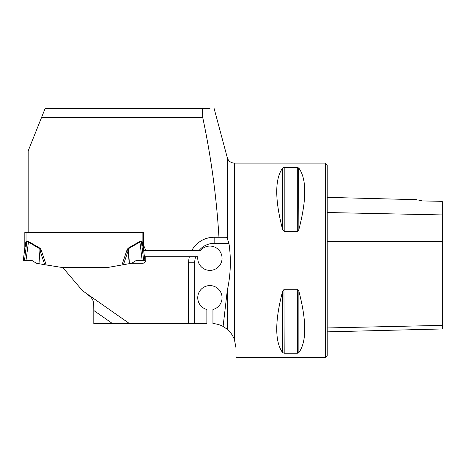 <?xml version="1.0" encoding="UTF-8"?>
<svg xmlns="http://www.w3.org/2000/svg" width="466" height="466" viewBox="0 0 466 466"><rect width="100%" height="100%" fill="white"/><g stroke="black" fill="none" stroke-linecap="round" stroke-linejoin="round"><path stroke-width="0.7" d="M226.196 237.258L218.962 237.258L226.196 237.258L227.297 238.674L228.957 243.339L214.156 243.339L214.156 237.258A25.531 25.531 0 0 0 191.707 250.632L145.753 250.632A3.041 3.041 0 0 0 145.555 249.91L143.347 244.603L143.347 232.447L28.164 232.447L28.164 150.949L45.185 108.397L209.985 108.397M202.483 108.397L202.733 117.519C211.11 157.013 216.515 196.926 218.962 237.258L214.156 237.258M41.532 117.519L202.733 117.519M112.481 323.567L93.806 310.496L93.806 323.567L206.863 323.567L206.863 309.506A12.157 12.157 0 0 1 199.926 290.796A12.157 12.157 0 0 1 219.882 290.796A12.157 12.157 0 0 1 212.945 309.506L212.945 323.602A24.314 24.314 0 0 1 223.097 326.439L227.297 290.4C230.693 274.853 231.247 259.166 228.957 243.339M144.419 256.708L195.679 256.708A19.45 19.45 0 0 0 194.706 262.789L188.631 262.789A25.531 25.531 0 0 1 189.365 256.708M191.707 250.632L200.415 250.632A12.157 12.157 0 0 1 220.232 251.821A12.157 12.157 0 0 1 212.496 270.105A12.157 12.157 0 0 1 197.84 256.708L195.679 256.708M145.753 250.632L143.674 250.632M227.297 238.674L227.297 157.7C228.427 161.085 230.775 162.884 234.34 163.106L234.34 339.178L235.953 347.671L234.34 339.178C232.027 334.262 229.674 330.959 227.297 329.281L223.097 326.439M142.922 244.289L142.13 241.446L143.336 247.312A4.864 3.425 -7 0 0 143.336 247.906L144.868 260.354L136.41 260.354L131.808 263.232L142.747 263.232A3.041 3.041 0 0 0 145.788 260.191L145.788 256.708M131.808 263.232L129.181 263.698L128.237 250.463L123.426 264.711L107.011 267.606L129.42 263.651L128.36 248.757L128.237 250.463L126.985 250.044L128.063 248.25L128.36 248.757L139.916 242.046L142.165 260.354M129.437 323.567L82.564 290.749L62.846 267.606L107.011 267.606M188.631 323.567L188.631 262.789M93.806 309.471L93.806 308.44M93.806 310.496L93.748 304.956L93.118 300.786L91.231 297.448L86.047 293.184M235.953 347.671L236.041 357.608M234.34 163.106L325.39 163.106L325.39 357.608L235.953 357.608M297.524 167.51L298.869 168.115C306.698 179.002 306.698 199.483 298.869 229.546L297.524 231.421M298.869 229.546L298.613 167.871M284.196 231.451L284.196 167.498L297.291 167.498L297.291 231.451L284.196 231.451L282.617 229.546C274.789 199.483 274.789 179.002 282.617 168.115L283.963 167.51M282.617 291.163L284.196 289.264L297.291 289.264L298.869 291.163C306.698 321.231 306.698 341.712 298.869 352.599L297.291 353.211L284.196 353.211L282.617 352.599C274.789 341.712 274.789 321.231 282.617 291.163L282.617 352.599M284.196 353.211L283.963 289.293M297.291 289.264L297.524 353.205M327.214 331.856L442.7 328.949L442.7 201.778L440.877 201.312L422.336 200.928L418.596 200.071M416.668 199.681L327.214 197.368M422.336 200.928C414.653 199.209 414.653 199.209 422.336 200.928M325.39 163.106L327.214 164.929L327.214 355.785L325.39 357.608M143.347 232.452L24.82 232.447L26.038 232.447L26.038 241.446L25.246 244.289M40.105 248.25L41.177 250.044L39.925 250.463L38.987 263.698L44.742 264.711L39.925 250.463L39.808 248.757L28.245 242.046L26.818 241.598L24.826 247.906L23.3 260.354L26.003 260.354L28.543 241.539L40.105 248.25L38.987 263.698M62.846 267.606L44.742 264.711M143.347 244.603L143.347 247.685A4.864 4.864 0 0 0 143.382 248.273M143.336 247.312L143.347 247.685M143.336 247.283L143.225 245.733M26.038 241.446L26.818 241.056L26.818 241.598L26.614 242.058L26.038 241.446L24.82 247.685L24.82 232.447M25.071 244.982L24.943 245.733M26.003 260.354L31.752 260.354L36.36 263.232L38.748 263.651M141.344 241.598L139.916 242.046L139.619 241.539L141.344 241.056L143.65 260.354M143.336 247.906L141.548 242.058L142.13 241.446L142.13 232.452M24.82 247.685A4.864 4.864 0 0 1 24.785 248.273M24.826 247.312A4.864 3.425 -173 0 1 24.826 247.906M227.297 329.281L227.297 290.4M327.214 212.519L442.7 214.942M327.214 327.953L442.7 325.361M327.214 241.376L442.7 241.528M298.869 352.599L298.869 291.163M282.617 229.546L282.617 168.115M194.706 262.789L194.706 323.567M214.156 243.339A19.45 19.45 0 0 0 198.976 250.632M26.818 241.056L28.543 241.539M41.177 250.044L46.227 264.973M121.941 264.973L126.985 250.044M128.063 248.25L139.619 241.539M141.344 241.056L142.13 241.446M24.517 260.354L26.818 241.598M227.297 157.7L214.086 108.392"/></g></svg>
